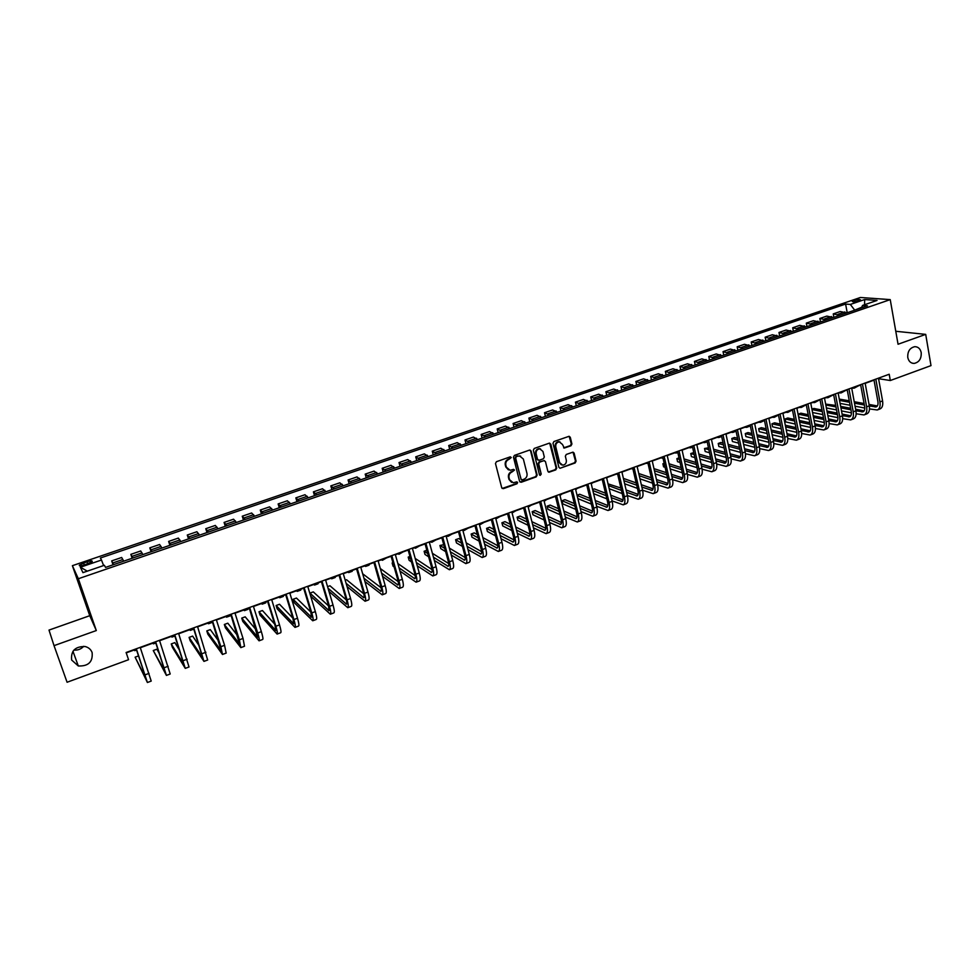 <?xml version="1.0" encoding="UTF-8"?>
<svg xmlns="http://www.w3.org/2000/svg" width="980" height="980" viewBox="0 0 980 980"><rect width="100%" height="100%" fill="white"/><g stroke="black" fill="none" stroke-linecap="round" stroke-linejoin="round"><path stroke-width="1.47" d="M511.278 457.525L510.139 456.888L496.419 461.702L495.476 463.503L501.736 487.771L503.365 488.653L516.987 483.777L517.636 482.515L516.827 481.854L513.251 482.773L509.551 479.71L509.037 477.689C508.62 474.994 509.625 473.083 512.05 471.931L514.463 470.057L513.643 469.371L510.115 470.29L506.354 467.203L505.839 465.169C505.411 462.462 506.415 460.539 508.853 459.399L511.278 457.525M508.461 469.886L505.803 466.97L505.276 464.949C504.859 462.242 505.864 460.33 508.289 459.191L510.066 458.567L510.445 456.839M502.177 488.469L516.423 483.532L516.827 481.854M511.585 482.344L509 479.477L508.485 477.456C508.069 474.773 509.061 472.85 511.487 471.711L513.251 471.086L513.643 469.371M907.774 357.492C908.668 361.351 910.788 363.335 914.132 363.421C919.142 362.306 921.506 358.704 921.212 352.629C920.318 348.733 918.174 346.749 914.793 346.675C909.808 347.839 907.468 351.44 907.774 357.492M71.638 660.018L78.302 665.971C88.347 666.376 92.965 661.917 92.132 652.607C90.944 649.483 88.641 647.462 85.211 646.543C75.276 646.322 70.744 650.806 71.638 660.018M73.892 650.071C77.788 650.414 81.071 649.152 83.729 646.298M853.923 300.493L852.257 301.375C852.735 302.122 854.964 301.963 858.933 300.872L860.599 300.003C860.109 299.255 857.88 299.415 853.923 300.493M570.997 445.765L571.916 443.989L570.287 437.264L569.111 436.284L553.933 441.539L553.002 443.327L558.894 467.325L560.033 468.281L575.15 462.952L576.069 461.188L574.121 453.103L572.969 452.148L566.269 454.451L565.338 456.215L566.318 460.245C566.575 463.111 565.362 464.753 562.692 465.169L559.641 462.621L555.77 446.819C555.501 443.977 556.701 442.323 559.335 441.87L562.471 444.454L564.284 448.056L570.997 445.765L570.385 445.569L571.316 443.793L569.16 436.296M898.048 344.25L925.708 334.376L931 365.613L890.318 380.522L889.203 374.25L126.102 652.509L128.564 659.712L67.081 682.252L54.035 645.649L96.31 630.557L78.339 578.739L890.232 299.623L898.048 344.25M531.111 451.008L529.494 450.102L514.414 455.394L513.471 457.195L519.608 481.376L521.225 482.258L536.207 476.893L537.138 475.104L531.111 451.008L530.021 450.041M534.272 448.436L549.204 443.193L550.797 444.099L556.701 468.109L555.783 469.886L548.996 472.225L547.857 471.27L545.443 461.543L543.851 460.661L539.625 462.156L538.694 463.944L541.217 474.087L540.25 475.386L539.453 474.712L533.341 450.224L534.272 448.436M84.586 565.007L92.206 561.614C92.537 560.548 90.797 560.597 86.975 561.736L79.356 565.129C79.013 566.195 80.764 566.146 84.586 565.007M78.339 578.739L72.385 565.681L860.391 297.491L890.232 299.623M87.294 571.144L80.372 567.236L82.945 572.639L104.382 565.288L105.546 567.396L867.459 305.809L862.572 305.417L861.395 307.892M80.372 567.236L101.491 560.033L103.598 565.558M847.21 312.755L845.605 304.057L100.377 558.012L101.491 560.033M845.605 304.057L850.334 304.437L864.679 299.537L877.051 300.444L862.572 305.417M96.31 630.557L89.756 615.697L49 630.091L54.035 645.649M925.708 334.376L895.769 331.277M89.756 615.697L72.385 565.681M878.57 378.709L890.318 380.522M126.224 652.876L136.281 649.213M140.336 647.731L155.538 642.182M159.605 640.7L174.624 635.224M178.715 633.742L193.55 628.327M197.642 626.832L212.293 621.491L212.133 622.435L208.569 623.721M216.409 619.985L230.888 614.705M235.016 613.198L249.312 607.992M253.453 606.473L267.577 601.328M271.73 599.809L285.682 594.725M289.86 593.194L303.629 588.172M307.818 586.64L321.428 581.679M325.63 580.148L339.068 575.248M343.282 573.704L356.561 568.865M360.799 567.322L373.907 562.545M378.158 560.989L391.106 556.273M395.369 554.717L408.158 550.049M412.433 548.494L425.075 543.876M429.363 542.32L441.845 537.763M446.145 536.195L458.481 531.699M464.924 529.347L464.055 530.486L462.817 530.119L474.982 525.684M479.294 524.104L491.335 519.706M495.66 518.138L507.567 513.79M511.903 512.209L523.651 507.922M528 506.341L539.625 502.103M543.974 500.511L555.452 496.333M559.813 494.741L571.156 490.6M575.529 489.008L586.738 484.916M591.124 483.324L602.198 479.281M606.583 477.677L617.523 473.683M621.92 472.078L632.737 468.134M637.147 466.529L647.829 462.634M652.239 461.029L662.798 457.17M667.221 455.565L677.658 451.755L676.286 453.042L674.608 452.87M682.08 450.139L692.395 446.378M696.829 444.761L707.021 441.049M711.456 439.432L721.525 435.757M725.972 434.128L735.931 430.502M740.378 428.873L750.215 425.296M754.673 423.666L764.388 420.126M768.859 418.497L778.463 414.993M782.934 413.352L792.428 409.897M796.899 408.268L806.283 404.838M810.766 403.209L820.039 399.828M824.523 398.186L833.686 394.842M838.182 393.213L847.235 389.905M851.73 388.264L860.685 385.005M865.181 383.364L874.025 380.13M861.702 307.255L854.486 310.256M536.183 450.298L537.236 449.93M113.031 564.823L111.696 560.903L113.631 564.627M123.676 561.173L121.667 557.485L111.696 560.903M132.153 558.257L130.842 554.349L132.925 558M142.884 554.582L140.728 550.968L130.842 554.349M151.104 551.752L149.817 547.857L152.047 551.434M161.921 548.041L159.618 544.5L149.817 547.857M169.895 545.297L168.633 541.413L170.998 544.929M180.786 541.56L178.348 538.081L168.633 541.413M188.528 538.902L187.278 535.031L189.777 538.473M199.491 535.141L196.907 531.736L187.278 535.031M207.001 532.569L205.763 528.698L208.409 532.079M218.025 528.771L215.318 525.427L205.763 528.698M225.302 526.285L224.089 522.426L226.87 525.745M236.4 522.463L233.559 519.192L224.089 522.426M243.457 520.049L242.256 516.203L245.172 519.461M254.629 516.215L251.652 512.993L242.256 516.203M261.452 513.863L260.276 510.041L263.314 513.226M272.685 510.004L269.586 506.856L260.276 510.041M279.288 507.738L278.136 503.928L281.297 507.052M290.595 503.867L287.361 500.768L278.136 503.928M296.977 501.674L295.85 497.865L299.133 500.927M308.345 497.767L304.988 494.729L295.85 497.865M314.519 495.647L313.404 491.85L316.822 494.863M325.948 491.727L322.481 488.751L313.404 491.85M331.914 489.669L330.811 485.896L334.352 488.836M343.404 485.725L339.815 482.809L330.811 485.896M349.162 483.752L348.084 479.98L351.734 482.871M360.714 479.784L357.002 476.929L348.084 479.98M366.275 477.885L365.209 474.124L368.97 476.954M377.876 473.891L374.054 471.098L365.209 474.124M383.229 472.054L382.188 468.305L386.071 471.086M394.903 468.048L390.959 465.304L382.188 468.305M400.06 466.284L399.019 462.548L403.025 465.267M411.784 462.254L407.729 459.571L399.019 462.548M416.745 460.551L415.728 456.827L419.832 459.485M428.517 456.509L424.352 453.875L415.728 456.827M433.283 454.867L432.29 451.155L436.504 453.765M445.116 450.812L440.841 448.228L432.29 451.155M449.698 449.232L448.718 445.533L453.042 448.093M461.58 445.153L457.207 442.629L448.718 445.533M465.978 443.646L465.01 439.959L469.432 442.458M477.909 439.555L473.426 437.068L465.01 439.959M482.123 438.109L481.168 434.422L485.7 436.872M494.104 433.993L489.522 431.568L481.168 434.422M498.146 432.609L497.203 428.934L501.834 431.335M510.176 428.468L505.484 426.104L497.203 428.934M514.035 427.145L513.104 423.495L517.832 425.847M526.113 423.005L521.323 420.677L513.104 423.495M529.788 421.743L528.882 418.093L533.708 420.396M541.916 417.578L537.04 415.3L528.882 418.093M545.419 416.365L544.537 412.727L549.462 414.981M557.596 412.188L552.622 409.959L544.537 412.727M560.94 411.049L560.058 407.423L565.08 409.628M573.153 406.847L568.082 404.666L560.058 407.423M576.326 405.757L575.456 402.143L580.577 404.299M588.576 401.555L583.418 399.424L575.456 402.143M591.589 400.514L590.744 396.912L595.938 399.019M603.888 396.3L598.645 394.205L590.744 396.912M606.743 395.32L605.897 391.718L611.189 393.788M619.078 391.081L613.737 389.036L605.897 391.718M621.773 390.163L620.94 386.573L626.33 388.595M634.146 385.912L628.719 383.915L620.94 386.573M636.682 385.042L635.873 381.465L641.337 383.437M649.103 380.779L643.591 378.819L635.873 381.465M651.48 379.958L650.683 376.394L656.233 378.329M663.926 375.683L658.34 373.772L650.683 376.394M666.155 374.924L665.371 371.359L671.006 373.257M678.65 370.624L672.978 368.762L665.371 371.359M680.733 369.913L679.961 366.373L685.669 368.223M693.252 365.613L687.495 363.788L679.961 366.373M695.188 364.952L694.428 361.424L700.222 363.225M707.744 360.64L701.913 358.864L694.428 361.424M709.532 360.027L708.785 356.5L714.665 358.264M722.125 355.703L716.208 353.964L708.785 356.5M723.767 355.14L723.044 351.624L728.998 353.339M736.397 350.803L730.406 349.101L723.044 351.624M737.903 350.289L737.181 346.785L743.208 348.464M750.558 345.94L744.494 344.286L737.181 346.785M751.93 345.474L751.219 341.983L757.32 343.613M764.62 341.113L758.471 339.497L751.219 341.983M765.846 340.697L765.147 337.206L771.321 338.81M778.561 336.324L772.35 334.744L765.147 337.206M779.664 335.944L778.978 332.477L785.225 334.033M792.416 331.571L786.119 330.027L778.978 332.477M793.371 331.24L792.698 327.786L799.019 329.305M806.148 326.855L799.79 325.348L792.698 327.786M806.981 326.573L806.32 323.118L812.714 324.601M819.782 322.175L813.363 320.705L806.32 323.118M820.493 321.93L819.831 318.488L826.299 319.933M833.319 317.52L826.826 316.099L819.831 318.488M833.894 317.324L833.257 313.894L839.787 315.303M846.757 312.914L840.191 311.518L833.257 313.894M854.401 309.754L850.334 304.437M864.679 299.537L864.556 304.731M520.062 482.087L535.631 476.66L536.562 474.884L530.535 450.8M516.301 456.79L515.639 458.052L521.017 479.269L521.826 479.943L523.994 479.22C526.407 478.081 527.399 476.17 526.995 473.499L523.345 459.007L519.547 455.908L515.737 456.57L515.639 458.052M521.274 479.71L515.076 457.832M520.576 456.055L518.163 456.141M515.737 456.57L517.599 455.921M548.322 472.005L555.182 469.665L556.113 467.889L549.682 443.132M544.365 460.588L539.037 461.948L538.106 463.724L541.217 474.087M539.698 475.153L540.642 473.855M542.932 451.413L539.784 448.828C537.101 449.269 535.889 450.923 536.158 453.801L537.555 459.399L539.159 460.282L543.385 458.787L544.317 456.999L542.932 451.413M540.519 448.913L539.196 448.62C536.513 449.06 535.313 450.727 535.582 453.593L536.158 453.801M538.045 460.135L536.979 459.179L535.582 453.593M563.623 447.86L570.385 445.569M560.021 441.943L558.747 441.674C556.101 442.127 554.913 443.781 555.17 446.623L555.77 446.819M561.393 464.863L559.041 462.401L555.17 446.623M560.033 468.281L574.549 462.732L575.468 460.968L573.018 452.148M134.285 649.936L134.738 650.671L134.64 649.814M138.56 655.914L135.118 657.176L147.404 682.509L136.33 648.772M147.429 682.497L151.214 681.088L140.201 647.364M136.159 648.833L146.094 678.822L135.118 657.176M152.929 643.137L153.419 643.86L153.382 642.978M171.402 636.4L171.941 637.098L171.953 636.204M189.716 629.723L190.304 630.397L190.377 629.479M159.397 653.66L156.874 649.201L153.26 650.524L166.416 675.416L155.636 641.741M166.465 675.392L170.202 673.995L159.483 640.332M155.416 641.814L165.118 671.729L153.26 650.524M179.671 650.438L174.832 642.623L171.255 643.933L172.357 647.266L185.269 668.372L174.783 634.758M185.33 668.348L189.018 666.976L178.593 633.362M174.501 634.856L183.971 664.71L171.255 643.933M199.344 646.065L192.643 636.094L189.091 637.392L190.181 640.724L203.963 661.39L193.746 627.837M204.024 661.365L207.674 660.005L197.519 626.465M193.428 627.96L202.664 657.752L189.091 637.392M207.87 623.096L208.507 623.746L208.642 622.815M218.601 641.018L210.308 629.613L206.792 630.912L207.858 634.232L222.485 654.481L220.855 646.69L212.55 620.989M222.558 654.444L226.172 653.096L224.567 645.318L216.298 619.617M212.182 621.124L221.186 650.842L206.792 630.912M225.878 616.53L226.552 617.167L226.748 616.212M226.637 617.13L230.153 615.857L230.349 614.901M237.54 635.579L227.826 623.194L224.334 624.481L225.4 627.788L240.847 647.621L239.353 639.817L231.194 614.191M240.933 647.584L244.498 646.249L243.04 638.446L234.894 612.831M230.766 614.338L239.561 644.007L224.334 624.481M243.726 610.026L244.461 610.638L244.694 609.67M244.535 610.601L248.014 609.327L248.271 608.36M256.197 629.895L245.196 616.837L241.742 618.098L242.783 621.406L259.051 640.822C259.639 640.479 259.186 637.87 257.703 633.007L249.667 607.453M259.149 640.785L262.677 639.475C263.265 639.119 262.824 636.51 261.354 631.647L253.342 606.106M249.19 607.625L257.764 637.221L241.742 618.098M261.427 603.57L262.199 604.158L262.493 603.178M262.297 604.121L265.739 602.872L266.046 601.879M274.621 624.052L262.432 610.516L259.002 611.777L260.031 615.073L277.095 634.085C277.744 633.717 277.34 631.096 275.882 626.245L267.981 600.777M277.205 634.048L280.697 632.737C281.346 632.37 280.954 629.76 279.508 624.909L271.619 599.442M267.454 600.961L275.013 625.277L275.821 630.508L259.002 611.777M278.994 597.163L279.802 597.739L280.145 596.734M279.9 597.702L283.306 596.452L283.661 595.46M292.836 618.098L279.521 604.256L276.115 605.505L277.132 608.788L294.992 627.396C295.703 627.004 295.335 624.395 293.914 619.556L286.136 594.149M295.103 627.359L298.557 626.073C299.268 625.669 298.925 623.06 297.504 618.221L289.749 592.839M285.572 594.358L292.996 618.601L293.718 623.831L276.115 605.505M296.401 590.818L297.246 591.369L297.651 590.352M297.357 591.32L300.725 590.095L301.13 589.078M310.856 612.084L296.475 598.045L293.094 599.282L294.098 602.553L312.73 620.781C313.502 620.365 313.184 617.743 311.787 612.917L304.131 587.596M312.853 620.732L316.258 619.458C317.042 619.042 316.736 616.42 315.34 611.594L307.708 586.285M303.518 587.816L310.832 611.986L311.469 617.229L293.094 599.282M313.661 584.521L314.555 585.048L315.009 584.019M314.678 585.011L317.998 583.798L318.463 582.769M328.68 606.02L313.294 591.883L309.937 593.108L310.917 596.367L330.321 614.203C331.154 613.774 330.885 611.153 329.501 606.338L321.967 581.091M330.456 614.166L333.825 612.904C334.658 612.463 334.401 609.83 333.029 605.028L325.519 579.793M321.318 581.324L328.508 605.42L329.06 610.675L309.937 593.108M330.787 578.274L331.718 578.788L332.22 577.747M331.84 578.739L335.135 577.538L335.65 576.497M328.998 591.455L347.765 607.698C348.647 607.233 348.427 604.611 347.079 599.809L339.668 574.635M347.9 607.649L351.232 606.399C352.139 605.934 351.918 603.312 350.571 598.51L343.184 573.349M338.958 574.893L346.038 598.915C346.945 602.112 347.091 603.864 346.504 604.182L328.018 588.196M346.32 599.932L329.966 585.771L327.565 586.653M347.765 572.075L348.745 572.577L349.284 571.524M348.868 572.528L352.126 571.34L352.69 570.287M347.067 586.567L365.062 601.242C366.005 600.765 365.81 598.131 364.499 593.341L357.198 568.241M365.209 601.181L368.505 599.956C369.46 599.466 369.276 596.832 367.966 592.055L360.689 566.967M356.463 568.51L363.421 592.459C364.303 595.656 364.425 597.408 363.801 597.739L346.099 583.296M363.788 593.843L346.516 579.707L345.193 580.185M364.597 565.938L365.626 566.416L366.214 565.35M365.76 566.366L368.982 565.191L369.583 564.113M364.915 581.52L382.212 594.836C383.204 594.333 383.058 591.7 381.771 586.922L374.593 561.895M382.359 594.774L385.618 593.562C386.635 593.059 386.5 590.413 385.201 585.648L378.047 560.634M373.809 562.189L380.657 586.065C381.526 589.25 381.624 591.014 380.951 591.344L363.96 578.261M381.085 587.755L362.661 573.778M381.306 559.85L382.359 560.303L383.009 559.225M382.506 560.254L386.353 558M382.555 576.363L399.215 588.49C400.269 587.963 400.159 585.317 398.897 580.564L391.829 555.611M399.375 588.429L402.596 587.216C403.662 586.702 403.564 584.056 402.302 579.29L395.271 554.362M391.008 555.917L397.745 579.731C398.603 582.904 398.664 584.668 397.966 585.011L381.612 573.104M398.223 581.679L380.313 568.523M397.868 553.798L398.97 554.239L399.656 553.149M399.13 554.19L402.976 551.936M399.999 571.12L416.084 582.181C417.186 581.642 417.125 579.009 415.875 574.255L408.93 549.376M416.255 582.12L419.44 580.932C420.555 580.393 420.494 577.747 419.256 572.994L412.335 548.139M408.06 549.694L414.699 573.435C415.532 576.608 415.569 578.371 414.834 578.727L399.08 567.861M415.202 575.628L397.856 563.537M392.931 562.692L392.147 562.986L393.054 566.195L394.132 566.967M393.225 563.745L392.147 562.986M414.307 547.808L415.434 548.237L416.182 547.122M415.606 548.175L419.465 545.921M417.26 565.815L432.805 575.946C433.969 575.383 433.944 572.737 432.719 567.996L425.884 543.19M432.976 575.873L436.137 574.697C437.313 574.133 437.288 571.487 436.076 566.759L429.265 541.965M424.977 543.52L431.506 567.2C432.315 570.36 432.339 572.124 431.568 572.504L416.353 562.557M432.021 569.588L415.214 558.453M409.959 556.456L408.195 557.093L409.101 560.303L411.478 561.92M410.583 558.686L408.195 557.093M430.6 541.866L431.776 542.271L432.56 541.156M431.947 542.21L435.818 539.956M434.336 560.45L449.391 569.748C450.604 569.172 450.616 566.514 449.428 561.797L442.703 537.065M449.575 569.674L452.687 568.51C453.924 567.935 453.936 565.276 452.748 560.56L446.047 535.84M441.747 537.408L448.179 561.013C448.975 564.162 448.963 565.926 448.154 566.318L433.442 557.191M448.705 563.586L432.376 553.308M426.839 550.27L424.12 551.262L425.002 554.46L428.64 556.787M427.746 553.565L424.12 551.262M446.77 535.962L447.983 536.354L448.803 535.227M448.154 536.293L452.037 534.039M451.253 555.06L465.843 563.61C467.105 563.01 467.154 560.352 465.99 555.648L459.375 530.989M466.039 563.537L469.114 562.385C470.4 561.785 470.449 559.127 469.285 554.423L462.695 529.776M458.383 531.344L464.704 554.876C465.488 558.024 465.451 559.788 464.606 560.193L450.371 551.801M465.231 557.62L449.367 548.102M443.744 544.721L439.922 545.468L440.792 548.665L445.618 551.605M444.736 548.396L439.922 545.468M464.238 530.425L468.134 528.171M467.999 549.633L482.16 557.51C483.483 556.897 483.569 554.239 482.417 549.535L475.913 524.949M482.356 557.436L485.406 556.297C486.729 555.685 486.827 553.026 485.688 548.322L479.196 523.761M474.884 525.329L481.094 548.788C481.866 551.924 481.805 553.7 480.923 554.116L467.142 546.387M481.621 551.679L466.186 542.859M460.625 539.674L458.726 538.584L455.602 539.723L456.46 542.908L462.425 546.387M461.555 543.165L455.602 539.723M480.2 524.606L484.096 522.352M479.428 524.643L480.923 523.516M484.598 544.194L498.342 551.471C499.714 550.834 499.837 548.175 498.71 543.484L492.303 518.971M498.551 551.397L501.564 550.27C502.936 549.633 503.071 546.975 501.956 542.283L495.574 517.783M491.25 519.363L497.362 542.761C498.11 545.885 498.024 547.661 497.117 548.09L483.74 540.96M497.865 545.774L482.846 537.579M477.334 534.578L474.247 532.887L471.16 534.027L472.005 537.199L479.073 541.132M478.216 537.922L471.16 534.027M496.027 518.824L499.935 516.57M495.856 518.885L496.774 517.722M501.037 538.755L514.39 545.48C515.811 544.819 515.97 542.161 514.868 537.481L508.571 513.042M514.61 545.395L517.587 544.28C519.02 543.63 519.18 540.96 518.089 536.293L511.805 511.866M507.469 513.447L513.483 536.771C514.218 539.894 514.12 541.671 513.165 542.099L500.192 535.521M513.973 539.907L499.347 532.287M493.883 529.445L489.657 527.24L486.595 528.367L487.415 531.528L495.549 535.852M494.716 532.642L486.595 528.367M512.087 512.957L515.652 510.85M512.062 512.846L512.516 511.989M517.317 533.316L530.315 539.527C531.785 538.865 531.981 536.195 530.903 531.54L524.704 507.162M530.535 539.453L533.488 538.351C534.957 537.677 535.166 535.007 534.088 530.351L527.914 505.999M523.565 507.579L529.482 530.841C530.205 533.941 530.07 535.729 529.102 536.17L516.485 530.082M529.947 534.088L515.701 526.983M510.274 524.288L504.957 521.642L501.907 522.757L502.728 525.917L511.891 530.56M511.058 527.35L501.907 522.757M528.196 507.089L531.234 505.166M533.463 527.877L546.105 533.635C547.624 532.949 547.857 530.278 546.791 525.623L540.703 501.331M546.338 533.549L549.253 532.459C550.772 531.773 551.017 529.102 549.964 524.459L543.888 500.168M539.527 501.76L545.358 524.949C546.056 528.048 545.909 529.825 544.892 530.29L532.642 524.655M545.787 528.293L531.895 521.679M526.505 519.118L520.123 516.08L517.097 517.183L517.905 520.331L528.061 525.255M527.252 522.058L517.097 517.183M544.157 501.258L546.693 499.518M549.462 522.45L561.773 527.779C563.341 527.081 563.598 524.41 562.569 519.768L556.579 495.537M562.005 527.693L564.897 526.615C566.465 525.917 566.734 523.246 565.705 518.604L559.727 494.386M555.366 495.978L561.087 519.106C561.785 522.205 561.601 523.982 560.56 524.459L548.653 519.229M561.503 522.548L547.943 516.362M542.589 513.937L535.19 510.555L532.189 511.658L532.973 514.794L544.096 519.964M543.3 516.766L532.189 511.658M559.996 495.476L562.042 493.92M565.313 517.024L577.318 521.985C578.923 521.262 579.217 518.591 578.212 513.961L572.32 489.804M577.563 521.887L580.405 520.821C582.022 520.098 582.328 517.428 581.324 512.81L575.444 488.665M571.071 490.257L576.706 513.312C577.379 516.399 577.183 518.187 576.105 518.665L564.529 513.814M577.085 516.84L563.843 511.058M558.527 508.743L550.123 505.08L547.146 506.17L547.93 509.306L559.996 514.659M559.2 511.474L547.146 506.17M575.713 489.743L577.269 488.371M581.03 511.621L592.729 516.227C594.382 515.48 594.713 512.81 593.733 508.204L587.927 484.108M592.986 516.129L595.803 515.076C597.469 514.341 597.8 511.658 596.82 507.052L591.038 482.981M586.653 484.573L592.19 507.567C592.851 510.641 592.63 512.43 591.528 512.92L580.258 508.424M592.545 511.168L579.609 505.766M574.329 503.561L564.958 499.653L562.005 500.731L562.765 503.855L575.738 509.38M574.966 506.195L562.005 500.731M591.295 484.059L592.373 482.858M596.624 506.244L608.029 510.507C609.732 509.759 610.087 507.077 609.119 502.483L603.423 478.461M608.286 510.421L611.079 509.38C612.782 508.62 613.149 505.937 612.182 501.344L606.51 477.334M602.112 478.938L607.563 501.858C608.213 504.933 607.968 506.721 606.828 507.224L595.852 503.046M607.87 505.533L595.24 500.486M589.985 498.379L579.67 494.251L577.048 495.219M590.597 500.915L577.11 495.476M577.869 498.6L591.357 504.1M601.598 479.502L602.308 479.735M606.73 478.314L607.355 477.395M612.071 500.878L623.207 504.847C624.946 504.075 625.338 501.393 624.395 496.811L618.784 472.862M623.464 504.749L626.22 503.72C627.972 502.948 628.376 500.266 627.433 495.684L621.847 471.748M617.449 473.34L622.802 496.211C623.439 499.261 623.17 501.05 622.006 501.564L611.324 497.681M623.072 499.947L610.736 495.206M605.505 493.21L594.284 488.898L592.606 489.51M606.081 495.66L592.851 490.539M593.598 493.651L606.841 498.832M616.42 474.087L617.682 474.369M627.396 495.537L638.262 499.224C640.05 498.44 640.479 495.758 639.548 491.176L634.036 467.301M638.531 499.126L641.263 498.11C643.052 497.313 643.48 494.63 642.562 490.061L637.061 466.198M632.664 467.803L637.931 490.588C638.543 493.651 638.262 495.439 637.073 495.966L626.661 492.352M638.152 494.386L626.098 489.963M620.891 488.04L608.053 483.863M621.443 490.416L608.457 485.602M609.193 488.714L622.19 493.577M631.132 468.722L632.909 468.881M642.598 490.221L653.195 493.651C655.02 492.842 655.485 490.159 654.579 485.602L649.152 461.788M653.476 493.54L656.171 492.536C658.009 491.727 658.474 489.045 657.568 484.488L652.166 460.686M647.755 462.291L652.925 485.027C653.538 488.065 653.231 489.865 652.019 490.392L641.863 487.036M653.121 488.885L641.337 484.72M636.143 482.895L623.403 478.399M636.682 485.198L623.929 480.666M624.652 483.765L637.404 488.346M645.734 463.393L647.976 463.283M657.666 484.916L668.017 488.113C669.891 487.293 670.381 484.61 669.487 480.053L664.158 456.313M668.299 488.003L670.969 487.011C672.844 486.19 673.346 483.507 672.464 478.951L667.147 455.222M662.725 456.839L667.821 479.502C668.409 482.54 668.091 484.328 666.841 484.88L656.943 481.756M667.968 483.41L656.441 479.514M651.271 477.762L638.752 473.524M651.786 479.992L639.254 475.716M639.977 478.816L652.496 483.14M660.226 458.113L662.897 457.599M672.598 479.649L682.729 482.626C684.64 481.793 685.155 479.098 684.285 474.565L679.042 450.886M683.011 482.515L685.657 481.523C687.568 480.69 688.095 478.007 687.237 473.463L682.007 449.808M677.584 451.425L682.595 474.014C683.17 477.052 682.827 478.84 681.553 479.392L671.913 476.488M682.692 477.983L671.423 474.32M666.278 472.642L653.979 468.648M649.226 468.771L649.997 472.164M666.768 474.81L654.456 470.78M655.155 473.867L667.466 477.946M687.421 474.406L697.319 477.174C699.267 476.329 699.818 473.634 698.973 469.114L693.816 445.496M697.613 477.064L700.222 476.084C702.182 475.239 702.734 472.556 701.888 468.024L696.755 444.43M692.321 446.047L697.245 468.575C697.809 471.601 697.442 473.389 696.143 473.965L686.747 471.257M697.307 472.581L686.282 469.151M681.149 467.558L669.058 463.785M664.17 463.295L662.884 463.761L663.57 466.823L665.077 467.301M681.615 469.653L669.524 465.843M664.391 464.238L662.884 463.761M670.21 468.93L682.313 472.789M688.879 447.664L690.594 447.823L692.027 446.513M702.109 469.187L711.798 471.76C713.783 470.902 714.371 468.22 713.538 463.699L708.467 440.155M712.105 471.649L714.677 470.682C716.674 469.824 717.262 467.142 716.441 462.621L711.382 439.089M706.948 440.718L711.786 463.185C712.338 466.198 711.958 467.987 710.635 468.563L701.46 466.051M711.798 467.227L701.019 464.005M695.91 462.474L684.016 458.922M679.005 457.856L676.874 458.64L677.548 461.69L680.022 462.45M696.351 464.508L684.469 460.931M679.348 459.387L676.874 458.64M685.143 464.005L697.037 467.644M703.04 442.495L704.779 442.642L706.261 441.331M716.674 464.005L726.168 466.394C728.201 465.524 728.802 462.83 727.993 458.334L723.007 434.851M726.474 466.284L729.034 465.329C731.068 464.459 731.68 461.764 730.872 457.256L725.911 433.797M721.452 435.426L726.217 457.832C726.756 460.833 726.352 462.634 725.004 463.209L716.062 460.882M726.192 461.923L715.633 458.885M710.549 457.427L698.85 454.071M693.754 452.601L690.753 453.544L691.427 456.594L694.845 457.599M710.978 459.399L699.279 456.019M694.171 454.536L690.753 453.544M699.953 459.093L711.639 462.523M717.091 437.374L718.867 437.509L720.374 436.174M719.149 437.399L721.684 436.48M731.129 458.836L740.427 461.078C742.497 460.184 743.134 457.501 742.338 453.005L737.438 429.595M740.733 460.955L743.269 460.012C745.339 459.13 745.976 456.435 745.192 451.939L740.317 428.542M735.858 430.171L740.537 452.515C741.064 455.516 740.647 457.305 739.263 457.905L730.541 455.725M740.464 456.643L730.137 453.789M725.065 452.393L713.562 449.22M708.479 447.823L704.534 448.497L705.196 451.535L709.545 452.76M725.47 454.316L713.967 451.119M708.883 449.71L704.534 448.497M714.628 454.193L726.131 457.427M731.043 432.278L732.844 432.401L734.388 431.065M733.138 432.29L736.078 431.2M745.474 453.716L754.576 455.786C756.683 454.892 757.344 452.197 756.572 447.713L751.758 424.377M754.894 455.676L757.393 454.732C759.5 453.838 760.174 451.143 759.402 446.66L754.612 423.336M750.141 424.965L754.747 447.235C755.261 450.237 754.821 452.025 753.424 452.625L744.91 450.616M754.625 451.4L744.518 448.73M739.459 447.395L728.152 444.393M723.081 443.046L720.949 442.482L718.217 443.487L718.867 446.513L724.11 447.934M739.851 449.257L728.532 446.243M723.473 444.883L718.217 443.487M729.181 449.305L740.5 452.368M744.898 427.231L746.723 427.341L748.291 425.994M747.017 427.231L750.337 425.871M759.684 448.607L768.626 450.543C770.758 449.636 771.456 446.941 770.697 442.47L765.968 419.195M768.945 450.433L771.419 449.502C773.563 448.583 774.261 445.888 773.502 441.429L768.798 418.166M764.327 419.795L768.847 442.005C769.349 444.994 768.896 446.782 767.463 447.395L759.169 445.52M768.675 446.206L758.789 443.695M753.742 442.409L742.607 439.579M737.56 438.293L734.51 437.509L731.803 438.501L732.44 441.527L738.565 443.119M754.122 444.234L742.987 441.38M737.928 440.081L731.803 438.501M743.624 444.43L754.759 447.333M758.643 422.221L760.492 422.307L762.097 420.959M760.786 422.209L764.461 420.494M773.796 443.536L782.555 445.337C784.735 444.418 785.446 441.723 784.711 437.264L780.068 414.05M782.885 445.226L785.335 444.308C787.516 443.377 788.239 440.682 787.504 436.223L782.873 413.033M778.402 414.663L782.836 436.81C783.339 439.787 782.861 441.588 781.403 442.201L773.306 440.461M782.628 441.049L772.951 438.685M767.916 437.448L756.964 434.777M751.917 433.54L747.973 432.584L745.29 433.564L745.915 436.578L752.91 438.329M768.283 439.224L757.32 436.529M752.273 435.291L745.29 433.564M757.944 439.579L768.908 442.323M772.289 417.247L774.163 417.321L775.793 415.961M774.47 417.211L778.475 415.042M787.798 438.501L796.385 440.179C798.602 439.236 799.349 436.541 798.627 432.094L794.057 408.954M796.716 440.057L799.141 439.15C801.358 438.207 802.106 435.512 801.395 431.065L796.838 407.937M792.367 409.567L796.728 431.666C797.218 434.63 796.716 436.418 795.245 437.055L787.344 435.439M796.471 435.929L787.001 433.699M781.979 432.523L771.187 429.987M766.164 428.811L761.338 427.684L758.667 428.664L759.292 431.666L767.12 433.54M782.322 434.25L771.542 431.702M766.507 430.514L758.667 428.664M772.154 434.752L782.934 437.337M785.825 412.298L787.724 412.372L789.39 411M788.043 412.262L792.097 410.02M801.677 433.491L810.117 435.047C812.359 434.103 813.13 431.408 812.432 426.962L807.937 403.882M810.448 434.924L812.849 434.03C815.103 433.074 815.875 430.379 815.176 425.945L810.705 402.878M806.221 404.507L810.509 426.545C810.987 429.51 810.472 431.298 808.966 431.935L801.273 430.441M810.203 430.833L800.942 428.75M795.932 427.623L785.311 425.222M780.288 424.095L774.604 422.821L771.958 423.789L772.571 426.79L781.232 428.787M796.262 429.301L785.642 426.888M780.619 425.749L771.958 423.789L772.571 426.79M786.242 429.938L796.85 432.376M799.276 407.398L801.199 407.46L802.889 406.075M801.518 407.337L805.585 405.095M815.458 428.517L823.739 429.963C826.018 428.995 826.814 426.3 826.128 421.878L821.718 398.86M824.082 429.84L826.459 428.946C828.737 427.978 829.545 425.283 828.86 420.861L824.462 397.856M819.978 399.497L824.192 421.474C824.658 424.426 824.119 426.214 822.6 426.863L815.091 425.479M823.837 425.786L814.772 423.826M809.774 422.748L799.313 420.481M794.302 419.403L787.785 417.995L785.152 418.95L785.752 421.939L795.221 424.034M810.092 424.389L799.631 422.111M794.621 421.02L785.152 418.95L785.752 421.939M800.231 425.149L810.656 427.452M812.616 402.535L814.564 402.572L816.291 401.188M814.882 402.462L818.962 400.22M829.129 423.568L837.263 424.916C839.578 423.936 840.399 421.241 839.725 416.831L835.401 393.874M837.618 424.781L839.958 423.911C842.286 422.931 843.106 420.236 842.433 415.826L838.12 392.882M833.625 394.524L837.765 416.427C838.219 419.379 837.667 421.167 836.124 421.829L828.798 420.543M837.373 420.775L828.492 418.926M823.506 417.897L813.204 415.753M808.206 414.724L800.868 413.193L798.259 414.148L798.847 417.137L809.1 419.318M823.813 419.501L813.51 417.345M808.512 416.304L798.259 414.148L798.847 417.137M814.098 420.371L824.339 422.552M825.87 397.696L827.843 397.733L829.595 396.337M828.161 397.611L832.241 395.369M842.69 418.656L850.689 419.906C853.041 418.913 853.886 416.218 853.225 411.808L848.974 388.925M851.044 419.771L853.36 418.901C855.712 417.909 856.569 415.214 855.92 410.816L851.669 387.945M847.173 389.575L851.253 411.429C851.681 414.369 851.118 416.169 849.55 416.831L842.408 415.643M850.799 415.802L842.102 414.062M837.141 413.07L826.985 411.049M822 410.057L813.853 408.44L811.918 409.15M837.435 414.638L827.279 412.605M822.293 411.6L811.991 409.53M812.567 412.507L822.882 414.613M827.855 415.63L837.925 417.688M839.027 392.907L841.012 392.931L842.8 391.522M841.342 392.809L845.422 390.567M856.153 413.768L864.017 414.932C866.394 413.928 867.263 411.233 866.626 406.835L862.437 384.013M864.372 414.797L866.663 413.94C869.052 412.935 869.934 410.24 869.297 405.843L865.12 383.033M860.624 384.675L864.63 406.467C865.058 409.395 864.47 411.196 862.878 411.857L855.908 410.767M864.127 410.853L855.626 409.236M850.664 408.28L840.656 406.369M835.683 405.414L825.662 404.115M850.946 409.812L840.938 407.888M835.977 406.921L825.822 404.973M826.385 407.937L836.54 409.934M841.514 410.902L851.412 412.837M852.086 388.141L854.095 388.154L855.908 386.745M854.425 388.031L858.517 385.789M869.517 408.917L877.235 409.983C879.648 408.979 880.542 406.284 879.93 401.898L875.814 379.138M877.602 409.848L879.869 409.003C882.294 407.986 883.188 405.291 882.576 400.918L878.472 378.17M873.976 379.811L877.896 401.543C878.325 404.458 877.725 406.259 876.108 406.933L869.309 405.928M877.357 405.953L869.027 404.422M864.078 403.515L854.229 401.702M849.268 400.796L839.297 399.117M864.36 405.01L854.499 403.184M849.538 402.278L839.542 400.416M840.093 403.393L850.101 405.267M855.062 406.198L864.789 408.035M122.904 559.494L112.872 562.937M142.076 552.916L132.129 556.334M161.075 546.399L151.214 549.78M179.916 539.943L170.14 543.3M198.585 533.549L188.895 536.869M217.082 527.203L207.478 530.499M235.433 520.907L225.915 524.178M253.624 514.672L244.179 517.905M271.656 508.485L262.297 511.695M289.529 502.36L280.256 505.545M307.255 496.284L298.055 499.433M324.833 490.257L315.707 493.381M342.253 484.279L333.212 487.379M359.538 478.35L350.571 481.425M376.675 472.483L367.782 475.533M393.666 466.652L384.846 469.677M410.51 460.882L401.763 463.871M427.231 455.149L418.558 458.126M443.805 449.465L435.194 452.417M460.245 443.83L451.707 446.757M476.55 438.232L468.085 441.135M492.72 432.695L484.328 435.573M508.755 427.194L500.437 430.049M524.668 421.731L516.411 424.56M540.446 416.329L532.263 419.134M556.113 410.951L547.979 413.744M571.646 405.634L563.574 408.391M587.045 400.342L579.058 403.086M602.332 395.099L594.407 397.819M617.51 389.905L609.634 392.6M632.553 384.748L624.738 387.418M647.486 379.627L639.732 382.286M662.296 374.544L654.603 377.178M676.996 369.509L669.365 372.118M691.586 364.499L684.016 367.096M706.053 359.538L698.544 362.11M720.423 354.613L712.962 357.173M734.669 349.725L727.27 352.261M748.818 344.874L741.468 347.398M762.857 340.06L755.568 342.559M776.785 335.283L769.557 337.769M790.615 330.542L783.437 333.004M804.335 325.838L797.206 328.288M817.957 321.171L810.889 323.596M831.469 316.54L824.45 318.941M844.895 311.934L837.925 314.323M84.317 565.093L83.557 562.9M87.735 563.929L86.975 561.736M573.508 452.895L574.121 453.103M145.175 674.804L149.021 673.37M164.346 667.674L168.156 666.265M183.346 660.618L187.131 659.221M202.186 653.623L205.935 652.239M220.855 646.69L224.567 645.318M239.353 639.817L243.04 638.446M257.703 633.007L261.354 631.647M275.882 626.245L279.508 624.909M275.404 630.226L276.029 629.993M293.914 619.556L297.504 618.221M293.277 623.574L293.951 623.329M311.787 612.917L315.34 611.594M311.003 616.971L311.738 616.702M329.501 606.338L333.029 605.028M328.57 610.43L329.354 610.148M347.079 599.809L350.571 598.51M346.001 603.95L346.834 603.631M364.499 593.341L367.966 592.055M363.274 597.518L364.156 597.188M381.771 586.922L385.201 585.648M380.399 591.136L381.343 590.793M398.897 580.564L402.302 579.29M397.39 584.815L398.382 584.448M415.875 574.255L419.256 572.994M414.234 578.543L415.275 578.151M432.719 567.996L436.076 566.759M430.943 572.32L432.033 571.916M449.428 561.797L452.748 560.56M447.517 566.146L448.644 565.73M465.99 555.648L469.285 554.423M463.944 560.033L465.132 559.592M482.417 549.535L485.688 548.322M480.249 553.957L481.474 553.504M498.71 543.484L501.956 542.283M496.419 547.943L497.693 547.465M514.868 537.481L518.089 536.293M512.454 541.965L513.765 541.475M530.903 531.54L534.088 530.351M528.355 536.048L529.715 535.546M546.791 525.623L549.964 524.459M544.145 530.168L545.542 529.653M562.569 519.768L565.705 518.604M559.788 524.349L561.234 523.81M578.212 513.961L581.324 512.81M575.321 518.567L576.804 518.016M593.733 508.204L596.82 507.052M590.72 512.834L592.251 512.258M609.119 502.483L612.182 501.344M606.008 507.138L607.576 506.55M624.395 496.811L627.433 495.684M621.173 501.491L622.778 500.89M639.548 491.176L642.562 490.061M636.216 495.892L637.858 495.28M654.579 485.602L657.568 484.488M651.136 490.331L652.815 489.706M669.487 480.053L672.464 478.951M665.947 484.818L667.662 484.181M684.285 474.565L687.237 473.463M680.635 479.355L682.399 478.693M698.973 469.114L701.888 468.024M695.224 473.916L697.013 473.254M713.538 463.699L716.441 462.621M709.692 468.538L711.517 467.852M727.993 458.334L730.872 457.256M724.048 463.185L725.911 462.499M742.338 453.005L745.192 451.939M738.295 457.88L740.194 457.182M756.572 447.713L759.402 446.66M752.432 452.613L754.367 451.903M770.697 442.47L773.502 441.429M766.47 447.395L768.43 446.66M784.711 437.264L787.504 436.223M780.386 442.213L782.383 441.466M798.627 432.094L801.395 431.065M794.217 437.068L796.238 436.308M812.432 426.962L815.176 425.945M807.924 431.96L809.995 431.188M826.128 421.878L828.86 420.861M821.546 426.888L823.641 426.104M839.725 416.831L842.433 415.826M835.058 421.853L837.177 421.069M853.225 411.808L855.92 410.816M848.472 416.855L850.628 416.059M866.626 406.835L869.297 405.843M861.788 411.906L863.968 411.086M879.93 401.898L882.576 400.918M875.005 406.982L877.21 406.161M912.16 363.163L914.132 363.421M72.949 651.259L78.302 665.971M79.601 565.84L79.356 565.129M134.762 650.659L136.563 650.01M153.456 643.836L155.808 642.978M171.99 637.073L174.893 636.02M190.353 630.373L193.807 629.111M662.149 458.199L662.958 457.905M676.555 452.944L677.817 452.478M690.863 447.725L692.554 447.101M705.061 442.543L707.168 441.772"/></g></svg>
